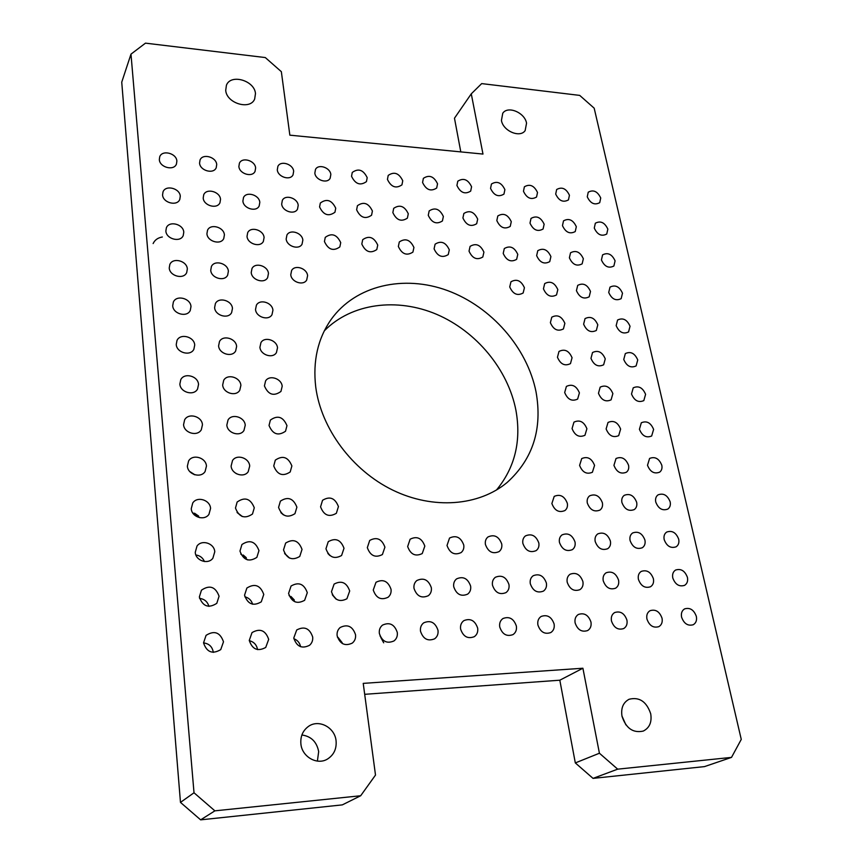 <?xml version="1.0" encoding="UTF-8"?>
<svg xmlns="http://www.w3.org/2000/svg" width="863" height="863" viewBox="0 0 863 863"><rect width="100%" height="100%" fill="white"/><g stroke="black" fill="none" stroke-linecap="round" stroke-linejoin="round"><path stroke-width="1.29" d="M153.129 243.56C154.822 239.936 157.897 237.757 162.33 237.001M190.13 471.953L194.294 474.618M194.52 513.194L198.641 516.063M237.249 512.676L242.061 516.43M243.15 554.995L246.289 557.692M284.758 553.679L289.224 557.908M290.939 596.452L294.261 599.947M332.525 595.082L335.901 598.954M338.177 637.552L342.19 642.719M380.831 637.53L383.701 642.806M536.042 391.91C527.239 347.67 491.317 306.743 447.595 290.604C403.949 274.488 355.642 285.157 331.101 319.504C317.832 338.523 312.708 361.036 315.739 387.045C321.112 428.48 352.05 470.281 392.665 490.076C433.312 509.882 479.073 505.977 507.228 482.395C532.989 458.976 542.59 428.814 536.042 391.91M496.484 490.011C514.909 467.649 521.403 441.122 515.955 410.443C508.091 369.526 476.484 331.435 436.775 314.391C397.077 297.433 351.662 303.107 324.337 330.809M176.872 161.101C176.559 153.204 162.125 149.536 159.72 156.786L159.331 159.569C159.623 167.465 173.981 171.154 176.451 164.013L176.872 161.101M216.71 164.563C216.3 156.926 202.6 153.172 200.033 160.033L199.569 163.075C199.946 170.701 213.582 174.488 216.214 167.735L216.71 164.563M255.621 167.951C255.135 160.55 242.115 156.721 239.407 163.215L238.878 166.494C239.331 173.884 252.309 177.746 255.06 171.349L255.621 167.951M293.657 171.262C293.086 164.089 280.702 160.205 277.886 166.343L277.293 169.838C277.821 177.001 290.173 180.917 293.032 174.865L293.657 171.262M330.842 174.499C330.205 167.541 318.382 163.614 315.491 169.418L314.844 173.107C315.437 180.054 327.217 184.013 330.141 178.285L330.842 174.499M367.196 177.659C363.345 169.795 358.361 168.058 352.266 172.449L351.543 176.3C355.351 184.153 360.313 185.923 366.441 181.618L367.196 177.659M402.751 180.755C399.019 173.096 394.175 171.316 388.21 175.416L387.444 179.428C391.133 187.077 395.966 188.889 401.942 184.865L402.751 180.755M437.541 183.787C433.927 176.311 429.202 174.499 423.377 178.339L422.568 182.481C426.139 189.946 430.842 191.791 436.689 188.026L437.541 183.787M471.576 186.753C468.059 179.461 463.463 177.616 457.778 181.208L456.926 185.469C460.4 192.751 464.984 194.628 470.68 191.101L471.576 186.753M504.887 189.644C501.479 182.535 496.991 180.658 491.446 184.024L490.551 188.404C493.938 195.502 498.404 197.4 503.96 194.099L504.887 189.644M537.509 192.492C534.175 185.545 529.806 183.646 524.391 186.796L523.463 191.262C526.764 198.199 531.123 200.119 536.549 197.034L537.509 192.492M569.44 195.265C566.193 188.479 561.921 186.559 556.646 189.526L555.696 194.067C558.922 200.852 563.172 202.783 568.458 199.892L569.44 195.265M600.724 197.994C597.541 191.349 593.377 189.418 588.232 192.201L587.261 196.818C590.411 203.441 594.564 205.394 599.72 202.676L600.724 197.994M180.281 196.257C179.957 188.253 165.577 184.596 163.01 191.91L162.568 194.887C162.859 202.881 177.174 206.57 179.806 199.375L180.281 196.257M220.518 199.342C220.097 191.618 206.462 187.854 203.722 194.758L203.204 198.015C203.592 205.728 217.163 209.526 219.957 202.729L220.518 199.342M259.806 202.363C259.31 194.887 246.365 191.047 243.495 197.562L242.902 201.068C243.366 208.533 256.257 212.406 259.17 205.987L259.806 202.363M298.21 205.318C297.627 198.08 285.329 194.175 282.352 200.324L281.683 204.046C282.233 211.273 294.477 215.211 297.498 209.159L298.21 205.318M335.729 208.199C331.791 200.065 326.656 198.35 320.324 203.042L319.58 206.958C323.463 215.07 328.587 216.829 334.952 212.233L335.729 208.199M372.406 211.025C368.609 203.107 363.614 201.338 357.422 205.707L356.624 209.806C360.378 217.703 365.362 219.515 371.565 215.221L372.406 211.025M408.285 213.776C404.607 206.074 399.742 204.261 393.701 208.339L392.848 212.589C396.473 220.281 401.317 222.125 407.379 218.134L408.285 213.776M443.366 216.473C439.796 208.965 435.071 207.12 429.17 210.928L428.264 215.319C431.78 222.805 436.505 224.693 442.417 220.96L443.366 216.473M477.681 219.116C474.219 211.791 469.612 209.914 463.863 213.474L462.913 217.972C466.333 225.286 470.928 227.196 476.689 223.711L477.681 219.116M511.274 221.694C507.897 214.553 503.409 212.643 497.811 215.966L496.818 220.583C500.141 227.713 504.618 229.644 510.238 226.386L511.274 221.694M544.143 224.218C540.853 217.249 536.484 215.319 531.015 218.425L529.99 223.129C533.248 230.097 537.606 232.05 543.086 229.008L544.143 224.218M576.322 226.699C573.118 219.882 568.846 217.94 563.517 220.852L562.471 225.631C565.643 232.427 569.904 234.402 575.243 231.554L576.322 226.699M607.843 229.116C604.704 222.46 600.529 220.497 595.341 223.226L594.273 228.08C597.379 234.725 601.533 236.71 606.743 234.035L607.843 229.116M183.776 232.201C183.431 224.1 169.116 220.443 166.376 227.8L165.869 231.004C166.171 239.094 180.41 242.783 183.226 235.556L183.776 232.201M224.402 234.898C223.981 227.077 210.432 223.312 207.519 230.248L206.926 233.733C207.314 241.532 220.799 245.34 223.765 238.533L224.402 234.898M264.089 237.53C263.582 229.979 250.734 226.128 247.692 232.654L247.023 236.397C247.498 243.938 260.27 247.821 263.366 241.413L264.089 237.53M302.848 240.108C302.266 232.805 290.065 228.878 286.926 235.027L286.171 238.997C286.732 246.289 298.857 250.248 302.039 244.207L302.848 240.108M340.723 242.632C336.84 234.445 331.694 232.686 325.265 237.368L324.434 241.543C328.253 249.709 333.388 251.5 339.839 246.915L340.723 242.632M377.735 245.092C374.003 237.131 368.986 235.319 362.708 239.677L361.813 244.024C365.502 251.974 370.497 253.808 376.797 249.547L377.735 245.092M413.927 247.487C410.303 239.741 405.437 237.897 399.321 241.942L398.35 246.462C401.921 254.186 406.775 256.063 412.913 252.104L413.927 247.487M449.31 249.839C445.804 242.298 441.069 240.41 435.103 244.186L434.078 248.835C437.541 256.354 442.266 258.274 448.253 254.585L449.31 249.839M483.916 252.147C480.518 244.79 475.901 242.87 470.087 246.387L469.03 251.155C472.385 258.49 476.991 260.432 482.816 257.001L483.916 252.147M517.778 254.391C514.467 247.228 509.968 245.275 504.305 248.555L503.205 253.42C506.484 260.583 510.961 262.546 516.635 259.342L517.778 254.391M550.907 256.591C547.681 249.601 543.302 247.638 537.778 250.691L536.646 255.642C539.85 262.632 544.208 264.617 549.742 261.629L550.907 256.591M583.345 258.749C580.184 251.92 575.912 249.936 570.54 252.794L569.386 257.821C572.503 264.639 576.764 266.645 582.147 263.851L583.345 258.749M615.092 260.863C611.996 254.186 607.832 252.19 602.601 254.865L601.425 259.946C604.478 266.613 608.631 268.641 613.884 266.02L615.092 260.863M187.336 268.965C186.991 260.766 172.762 257.109 169.828 264.499L169.245 267.951C169.558 276.128 183.7 279.828 186.71 272.568L187.336 268.965M228.382 271.252C227.951 263.355 214.499 259.569 211.403 266.516L210.734 270.27C211.133 278.145 224.488 281.964 227.659 275.146L228.382 271.252M268.458 273.485C267.94 265.869 255.221 261.985 251.996 268.512L251.219 272.525C251.705 280.13 264.358 284.035 267.638 277.638L268.458 273.485M307.595 275.664C307.001 268.307 294.941 264.358 291.618 270.486L290.766 274.725C291.327 282.072 303.323 286.052 306.689 280.044L307.595 275.664M524.424 287.757C521.166 280.572 516.678 278.587 510.95 281.802L509.731 286.937C512.946 294.11 517.422 296.128 523.151 292.989L524.424 287.757M557.822 289.623C554.639 282.611 550.27 280.604 544.693 283.603L543.442 288.825C546.581 295.815 550.939 297.854 556.516 294.93L557.822 289.623M590.497 291.446C587.401 284.607 583.129 282.579 577.714 285.373L576.43 290.658C579.505 297.498 583.755 299.547 589.181 296.807L590.497 291.446M622.493 293.226C619.451 286.548 615.287 284.51 610.012 287.12L608.717 292.46C611.727 299.137 615.869 301.198 621.155 298.652L622.493 293.226M190.982 306.57C190.626 298.296 176.505 294.617 173.366 302.028L172.708 305.75C173.021 314.003 187.044 317.735 190.259 310.464L190.982 306.57M232.46 308.425C232.007 300.464 218.695 296.656 215.394 303.593L214.617 307.627C215.027 315.578 228.253 319.429 231.618 312.622L232.46 308.425M272.935 310.249C272.406 302.557 259.828 298.663 256.408 305.157L255.524 309.461C256.02 317.12 268.512 321.068 271.985 314.704L272.935 310.249M564.866 323.334C561.748 316.311 557.379 314.261 551.77 317.185L550.378 322.686C553.453 329.688 557.8 331.77 563.431 328.922L564.866 323.334M597.8 324.812C594.758 317.951 590.497 315.89 585.038 318.609L583.625 324.175C586.635 331.014 590.875 333.107 596.344 330.453L597.8 324.812M630.033 326.257C627.056 319.558 622.903 317.476 617.584 320.022L616.16 325.631C619.116 332.309 623.248 334.413 628.566 331.942L630.033 326.257M194.714 345.06C194.358 336.71 180.378 332.999 177.012 340.41L176.246 344.434C176.57 352.762 190.432 356.527 193.873 349.278L194.714 345.06M236.624 346.462C236.16 338.436 223.01 334.596 219.493 341.511L218.598 345.858C219.019 353.862 232.061 357.757 235.653 350.993L236.624 346.462M277.508 347.843C276.958 340.108 264.563 336.16 260.939 342.611L259.925 347.25C260.421 354.952 272.74 358.943 276.419 352.633L277.508 347.843M572.061 357.735C569.008 350.712 564.65 348.609 558.997 351.446L557.455 357.25C560.465 364.262 564.801 366.387 570.465 363.625L572.061 357.735M605.254 358.857C602.277 351.996 598.027 349.882 592.525 352.525L590.972 358.372C593.917 365.211 598.145 367.358 603.647 364.79L605.254 358.857M637.735 359.947C634.812 353.247 630.67 351.122 625.33 353.582L623.755 359.472C626.646 366.16 630.767 368.307 636.117 365.923L637.735 359.947M198.533 384.456C198.166 376.031 184.358 372.287 180.766 379.666L179.871 384.035C180.194 392.417 193.873 396.236 197.562 389.019L198.533 384.456M240.885 385.383C240.41 377.304 227.454 373.42 223.711 380.281L222.676 384.984C223.096 393.032 235.944 396.98 239.763 390.27L240.885 385.383M282.19 386.3C281.629 378.523 269.429 374.542 265.588 380.917L264.423 385.912C268.231 394.747 273.733 396.592 280.939 391.457L282.19 386.3M579.407 392.859C576.43 385.837 572.083 383.69 566.387 386.43L564.682 392.536C567.617 399.547 571.942 401.726 577.638 399.073L579.407 392.859M612.87 393.604C609.947 386.743 605.718 384.585 600.184 387.131L598.469 393.28C601.349 400.119 605.556 402.309 611.09 399.849L612.87 393.604M645.589 394.326C642.73 387.627 638.609 385.459 633.237 387.821L631.511 394.013C634.337 400.691 638.437 402.892 643.82 400.605L645.589 394.326M202.449 424.79C202.061 416.322 188.479 412.514 184.628 419.839L183.571 424.596C183.916 433.01 197.357 436.894 201.306 429.752L202.449 424.79M245.243 425.222C244.768 417.109 232.039 413.161 228.048 419.936L226.84 425.038C227.271 433.107 239.871 437.12 243.938 430.518L245.243 425.222M286.969 425.653C283.193 416.753 277.659 414.898 270.378 420.087L269.029 425.47C272.719 434.326 278.22 436.236 285.534 431.22L286.969 425.653M586.905 428.738C584.003 421.716 579.688 419.515 573.96 422.136L572.061 428.577C574.92 435.578 579.224 437.811 584.952 435.276L586.905 428.738M620.626 429.084C617.779 422.234 613.582 420.022 608.027 422.449L606.117 428.933C608.922 435.761 613.108 437.994 618.674 435.653L620.626 429.084M653.615 429.418C650.81 422.73 646.721 420.518 641.317 422.773L639.418 429.278C642.18 435.944 646.258 438.188 651.651 436.009L653.615 429.418M206.451 466.096C206.063 457.595 192.74 453.711 188.609 460.939L187.379 466.128C187.724 474.574 200.885 478.534 205.103 471.511L206.451 466.096M189.687 471.478L194.909 474.812M249.709 466.009C249.213 457.875 236.764 453.852 232.525 460.508L231.111 466.052C231.554 474.132 243.862 478.221 248.188 471.759L249.709 466.009M234.24 472.158L236.484 473.765M291.877 465.934C288.22 457.034 282.697 455.103 275.308 460.141L273.744 465.966C277.314 474.823 282.794 476.818 290.205 471.953L291.877 465.934M594.564 465.373C591.738 458.372 587.455 456.117 581.705 458.598L579.602 465.394C582.385 472.374 586.646 474.661 592.396 472.266L594.564 465.373M628.566 465.308C625.783 458.48 621.608 456.214 616.031 458.512L613.938 465.34C616.667 472.147 620.821 474.434 626.398 472.223C628.404 470.615 629.127 468.318 628.566 465.308M661.802 465.243C659.073 458.577 654.995 456.311 649.591 458.436L647.498 465.276C650.184 471.921 654.24 474.219 659.645 472.158C661.673 470.594 662.396 468.285 661.802 465.243M210.561 508.415C210.151 499.904 197.152 495.934 192.729 503.01L191.262 508.685C191.618 517.131 204.445 521.187 208.954 514.326L210.561 508.415M192.557 512.665L199.806 517.714M254.283 507.789C250.572 498.555 244.855 496.635 237.142 502.029L235.48 508.059C239.083 517.228 244.758 519.224 252.492 514.024L254.283 507.789M237.055 512.395L242.374 516.549M296.894 507.174C293.366 498.275 287.875 496.268 280.389 501.133L278.566 507.433C281.996 516.279 287.455 518.361 294.941 513.679L296.894 507.174M280.874 512.665L283.431 514.877M338.436 506.581C335.071 497.994 329.774 495.901 322.535 500.303L320.572 506.84C323.841 515.373 329.105 517.52 336.354 513.291L338.436 506.581M567.325 503.302C564.521 496.139 560.152 493.841 554.208 496.387L551.878 503.528C554.629 510.659 558.976 513 564.92 510.551C567.045 508.846 567.843 506.43 567.325 503.302M602.396 502.805C599.645 495.826 595.394 493.507 589.634 495.847C587.552 497.52 586.775 499.904 587.304 503.021C590.001 509.968 594.229 512.32 599.99 510.065C602.147 508.393 602.946 505.966 602.396 502.805M636.667 502.309C633.96 495.502 629.817 493.183 624.24 495.34C622.126 496.98 621.349 499.364 621.921 502.525C624.575 509.299 628.696 511.651 634.273 509.58C636.463 507.94 637.25 505.513 636.667 502.309M670.163 501.835C667.498 495.179 663.464 492.859 658.048 494.866C655.912 496.462 655.146 498.846 655.751 502.039C658.361 508.663 662.385 511.015 667.8 509.094C669.99 507.487 670.788 505.071 670.163 501.835M214.768 551.781C214.348 543.28 201.726 539.202 197.001 546.085L195.254 552.309C195.621 560.723 208.048 564.898 212.859 558.253L214.768 551.781M195.901 554.985C199.979 555.589 202.827 557.768 204.434 561.533M258.965 550.583C255.416 541.371 249.731 539.353 241.92 544.531L239.968 551.09C243.398 560.238 249.029 562.331 256.861 557.369L258.965 550.583M240.755 554.035L247.595 559.914M302.028 549.407C298.663 540.54 293.204 538.436 285.642 543.075L283.517 549.914C286.775 558.717 292.19 560.896 299.752 556.452L302.028 549.407M284.607 553.399L289.515 558.048M344.003 548.275C340.788 539.72 335.524 537.541 328.231 541.716L325.955 548.76C329.083 557.25 334.294 559.504 341.586 555.502L344.003 548.275M327.864 553.463L329.882 555.545M384.92 547.164C381.824 538.9 376.753 536.657 369.709 540.432L367.325 547.638C370.335 555.848 375.362 558.145 382.406 554.542L384.92 547.164M424.823 546.085C421.834 538.091 416.937 535.794 410.13 539.213L407.66 546.549C410.572 554.488 415.427 556.829 422.234 553.561L424.823 546.085M463.755 545.028C460.853 537.271 456.117 534.952 449.537 538.059L447.012 545.481C449.839 553.183 454.542 555.556 461.112 552.579C463.312 550.723 464.186 548.199 463.755 545.028M501.737 543.992C498.911 536.473 494.326 534.121 487.973 536.959C485.804 538.771 484.952 541.263 485.405 544.434C488.167 551.921 492.719 554.316 499.073 551.608C501.327 549.774 502.212 547.239 501.737 543.992M538.825 542.989C536.063 535.675 531.608 533.312 525.459 535.901C523.248 537.681 522.385 540.184 522.87 543.42C525.578 550.702 530.001 553.107 536.139 550.626C538.447 548.836 539.332 546.29 538.825 542.989M575.028 542.007C572.32 534.887 567.994 532.514 562.04 534.887C559.796 536.624 558.933 539.148 559.451 542.428C562.104 549.515 566.408 551.932 572.352 549.655C574.682 547.908 575.578 545.362 575.028 542.007M610.389 541.047C607.735 534.1 603.517 531.727 597.757 533.906C595.481 535.61 594.618 538.134 595.179 541.457C597.789 548.372 601.975 550.788 607.735 548.695C610.087 546.991 610.972 544.434 610.389 541.047M644.941 540.109C642.32 533.334 638.221 530.95 632.633 532.967C630.335 534.629 629.483 537.153 630.076 540.518C632.644 547.261 636.721 549.677 642.309 547.746C644.683 546.085 645.556 543.539 644.941 540.109M678.696 539.192C676.117 532.579 672.115 530.195 666.7 532.061C664.391 533.679 663.539 536.193 664.176 539.591C666.711 546.182 670.691 548.598 676.107 546.818C678.491 545.189 679.354 542.644 678.696 539.192M219.073 596.225C215.502 586.678 209.623 584.661 201.446 590.184L199.342 597.023C202.794 606.484 208.609 608.588 216.796 603.334L219.073 596.225M199.569 598.404C204.455 599.019 207.573 601.694 208.911 606.398M263.765 594.424C260.399 585.265 254.768 583.14 246.872 588.037L244.553 595.2C247.8 604.283 253.377 606.495 261.273 601.835L263.765 594.424M244.855 596.808C248.835 597.822 251.424 600.303 252.622 604.24M307.293 592.676C304.1 583.863 298.695 581.651 291.079 586.009L288.576 593.431C291.672 602.169 297.023 604.456 304.628 600.303L307.293 592.676M289.04 595.481L295.135 601.899M349.698 590.972C346.646 582.482 341.446 580.184 334.1 584.1L331.468 591.705C334.434 600.13 339.58 602.482 346.904 598.76L349.698 590.972M332.277 594.553L336.387 599.278M391.036 589.3C388.091 581.101 383.075 578.76 375.998 582.277L373.258 590.022C376.117 598.156 381.079 600.562 388.145 597.218C390.454 595.222 391.414 592.579 391.036 589.3M431.327 587.681C428.48 579.742 423.636 577.369 416.818 580.54C414.542 582.482 413.604 585.103 414.003 588.383C416.775 596.257 421.565 598.695 428.382 595.675C430.766 593.712 431.748 591.047 431.327 587.681M470.626 586.096C467.854 578.404 463.172 575.999 456.592 578.879C454.251 580.788 453.291 583.42 453.733 586.775C456.43 594.424 461.069 596.883 467.649 594.143C470.098 592.223 471.09 589.537 470.626 586.096M508.965 584.553C506.257 577.088 501.727 574.661 495.373 577.271C492.967 579.138 492.007 581.791 492.482 585.222C495.125 592.644 499.623 595.114 505.966 592.622C508.469 590.745 509.472 588.059 508.965 584.553M546.387 583.043C543.722 575.783 539.332 573.345 533.183 575.729C530.745 577.552 529.774 580.216 530.292 583.701C532.892 590.918 537.25 593.399 543.388 591.133C545.923 589.3 546.926 586.603 546.387 583.043M582.903 581.576C580.292 574.499 576.02 572.061 570.076 574.24C567.606 576.02 566.646 578.685 567.196 582.212C569.753 589.246 573.992 591.727 579.925 589.656C582.493 587.865 583.485 585.179 582.903 581.576M618.566 580.141C615.999 573.237 611.835 570.799 606.085 572.805C603.593 574.542 602.633 577.196 603.226 580.756C605.75 587.627 609.882 590.109 615.621 588.199C618.199 586.452 619.181 583.776 618.566 580.141M653.399 578.739C650.853 572.007 646.808 569.558 641.231 571.414C638.728 573.097 637.789 575.75 638.415 579.343C640.907 586.053 644.931 588.523 650.497 586.764C653.075 585.071 654.046 582.396 653.399 578.739M687.423 577.369C684.909 570.788 680.961 568.35 675.556 570.055C673.054 571.705 672.126 574.337 672.784 577.962C675.244 584.521 679.181 586.98 684.575 585.362C687.153 583.712 688.102 581.047 687.423 577.369M223.495 641.802C220.141 632.331 214.326 630.184 206.074 635.351L203.539 642.881C206.764 652.255 212.492 654.499 220.745 649.612L223.495 641.802M203.549 642.913C209.051 643.593 212.298 646.678 213.28 652.158L213.29 652.396M268.684 639.375C265.524 630.303 259.968 628.037 252.018 632.601L249.267 640.422C252.309 649.408 257.789 651.748 265.728 647.444L268.684 639.375M249.288 640.68C253.959 641.856 256.699 644.834 257.541 649.623M312.686 637.013C309.677 628.286 304.348 625.945 296.71 629.979L293.776 638.027C296.678 646.667 301.942 649.084 309.558 645.276C311.964 643.129 312.999 640.378 312.686 637.013M293.873 638.717C297.53 640.152 299.774 642.816 300.594 646.711M355.534 634.704C352.654 626.301 347.53 623.895 340.184 627.498C337.8 629.58 336.786 632.32 337.12 635.697C339.903 644.025 344.973 646.495 352.298 643.097C354.822 640.993 355.901 638.199 355.534 634.704M337.39 637.077L342.46 643.604M397.293 632.46C394.51 624.337 389.569 621.899 382.503 625.114C380.022 627.164 378.965 629.936 379.342 633.42C382.05 641.479 386.926 643.981 393.981 640.939C396.592 638.879 397.703 636.053 397.293 632.46M380.044 635.977L383.021 640.087M437.994 630.27C435.286 622.417 430.518 619.936 423.701 622.838C421.144 624.844 420.076 627.638 420.497 631.209C423.129 639.008 427.843 641.543 434.639 638.803C437.314 636.786 438.436 633.938 437.994 630.27M477.671 628.135C475.028 620.519 470.421 618.016 463.852 620.637C461.23 622.601 460.152 625.405 460.605 629.051C463.183 636.624 467.746 639.17 474.294 636.689C477.034 634.726 478.156 631.878 477.671 628.135M516.365 626.053C513.776 618.652 509.31 616.139 502.967 618.523C500.303 620.432 499.224 623.237 499.731 626.948C502.255 634.305 506.678 636.862 513 634.607C515.772 632.698 516.894 629.85 516.365 626.053M554.122 624.025C551.576 616.818 547.239 614.305 541.112 616.473C538.415 618.329 537.347 621.144 537.886 624.898C540.367 632.061 544.672 634.618 550.777 632.568C553.571 630.702 554.682 627.854 554.122 624.025M590.961 622.04C588.447 615.028 584.229 612.503 578.318 614.488C575.599 616.301 574.531 619.095 575.114 622.892C577.574 629.871 581.748 632.428 587.66 630.551C590.465 628.749 591.565 625.912 590.961 622.04M626.926 620.109C624.445 613.259 620.335 610.745 614.607 612.568C611.889 614.327 610.842 617.121 611.457 620.939C613.884 627.757 617.951 630.303 623.669 628.577C626.484 626.818 627.563 624.003 626.926 620.109M662.04 618.221C659.58 611.533 655.589 609.019 650.033 610.702C647.315 612.406 646.279 615.19 646.937 619.03C649.343 625.686 653.313 628.232 658.847 626.646C661.651 624.941 662.719 622.126 662.04 618.221M696.333 616.376C693.906 609.839 690.001 607.336 684.618 608.879C681.91 610.54 680.896 613.302 681.587 617.164C683.971 623.679 687.843 626.204 693.216 624.747C696.01 623.086 697.056 620.292 696.333 616.376M255.48 93.582C254.596 80.507 230.734 73.528 226.43 85.221L225.718 90.324C226.494 103.387 250.227 110.421 254.661 99.04L255.48 93.582M526.549 123.182C524.844 112.589 507.8 105.426 502.751 113.258L501.435 120.442C503.053 131.014 520.033 138.242 525.146 130.604L526.549 123.182M336.074 740.81C334.866 727.326 318.674 718.879 308.415 726.452C302.827 730.594 300.313 736.387 300.885 743.83C301.942 756.97 317.422 765.632 327.724 758.901C333.949 754.758 336.732 748.717 336.074 740.81M317.39 761.101L318.674 751.608C316.775 741.856 311.187 736.312 301.888 734.985M650.713 713.777C646.549 701.565 639.343 696.721 629.084 699.267C623.151 702.482 620.788 708.145 621.996 716.247C625.977 728.329 633.064 733.27 643.259 731.08C649.526 727.897 652.018 722.137 650.713 713.777M625.88 724.844L621.943 715.956M593.043 778.383L575.319 762.924L599.418 753.226L617.681 769.16L593.043 778.383L704.51 766.603L731.511 757.39L741.263 739.397L594.176 108.177L579.709 95.394L481.683 83.603L471.274 93.84L454.477 118.209L460.799 151.888M575.319 762.924L559.817 680.206L364.693 694.316M471.274 93.84L482.978 154.067L289.849 135.167L281.349 71.683L265.297 57.562L145.469 43.15L130.982 54.142L194.013 792.773L214.876 810.842L200.637 819.85L342.32 804.877L360.68 795.751L375.502 775.071L363.226 683.377L582.903 668.232L599.418 753.226M200.637 819.85L180.475 802.396L194.013 792.773M130.982 54.142L121.737 82.168L180.475 802.396M617.681 769.16L731.511 757.39M214.876 810.842L360.68 795.751M559.817 680.206L582.903 668.232"/></g></svg>
